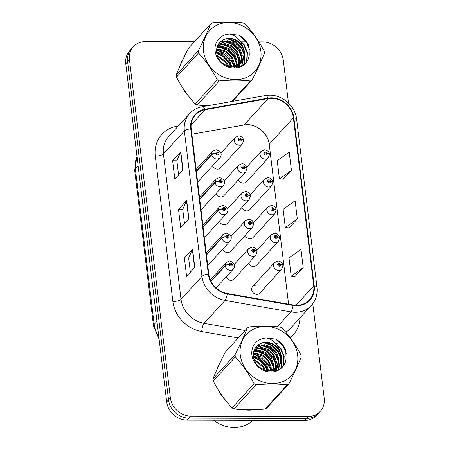 <?xml version="1.0" encoding="UTF-8"?>
<svg xmlns="http://www.w3.org/2000/svg" width="450" height="450" viewBox="0 0 450 450"><rect width="100%" height="100%" fill="white"/><g stroke="black" fill="none" stroke-linecap="round" stroke-linejoin="round"><path stroke-width="0.67" d="M216.034 193.539A4.86 4.297 42.4 0 0 220.877 196.971A4.86 4.297 42.4 0 0 223.914 195.688L245.801 171.743A4.86 4.297 -137.6 0 1 242.764 173.025A4.86 4.297 -137.6 0 1 238.179 170.167A4.86 4.297 -137.6 0 1 238.624 165.184L242.038 163.704C241.718 163.389 246.369 164.076 246.926 167.873A3.24 1.007 170.6 0 0 244.755 167.282A1.62 1.434 42.4 0 0 241.712 167.338A1.62 1.434 42.4 0 0 244.772 167.411L243.849 167.372A0.647 0.574 -137.6 0 1 243.309 167.951L243.849 167.372M219.398 221.344A4.86 4.297 42.4 0 0 224.246 224.775A4.86 4.297 42.4 0 0 227.278 223.493L249.165 199.541A4.86 4.297 -137.6 0 1 246.133 200.824A4.86 4.297 -137.6 0 1 241.543 197.966A4.86 4.297 -137.6 0 1 241.993 192.988L245.402 191.503C245.081 191.194 249.733 191.874 250.29 195.677A3.24 1.007 170.6 0 0 248.119 195.081A1.62 1.434 42.4 0 0 245.076 195.143A1.62 1.434 42.4 0 0 248.136 195.216L247.213 195.176A0.647 0.574 -137.6 0 1 246.673 195.756L247.213 195.176M222.761 249.143A4.86 4.297 42.4 0 0 227.61 252.579A4.86 4.297 42.4 0 0 230.642 251.297L252.529 227.346A4.86 4.297 -137.6 0 1 249.497 228.628A4.86 4.297 -137.6 0 1 244.907 225.771A4.86 4.297 -137.6 0 1 245.357 220.787L248.766 219.308C248.445 218.993 253.097 219.679 253.659 223.481A3.24 1.007 170.6 0 0 251.482 222.885A1.62 1.434 42.4 0 0 248.439 222.947A1.62 1.434 42.4 0 0 251.499 223.02L250.577 222.975A0.647 0.574 -137.6 0 1 249.429 223.178A0.647 0.574 -137.6 0 1 249.891 222.339A0.647 0.574 -137.6 0 1 250.571 222.924L251.482 222.885M226.125 276.947A4.86 4.297 42.4 0 0 230.974 280.378A4.86 4.297 42.4 0 0 234.006 279.101L255.893 255.15A4.86 4.297 -137.6 0 1 252.861 256.433A4.86 4.297 -137.6 0 1 248.271 253.575A4.86 4.297 -137.6 0 1 248.721 248.591L252.135 247.112C251.809 246.797 256.461 247.483 257.023 251.28A3.24 1.007 170.6 0 0 254.846 250.689A1.62 1.434 42.4 0 0 251.803 250.746A1.62 1.434 42.4 0 0 254.863 250.824L253.946 250.779A0.647 0.574 -137.6 0 1 253.406 251.359L253.946 250.779M212.67 165.735A4.86 4.297 42.4 0 0 217.513 169.172A4.86 4.297 42.4 0 0 220.551 167.889L242.438 143.938A4.86 4.297 -137.6 0 1 239.4 145.221A4.86 4.297 -137.6 0 1 234.816 142.363A4.86 4.297 -137.6 0 1 235.26 137.379L238.674 135.9C238.348 135.585 243.006 136.271 243.562 140.068A3.24 1.007 170.6 0 0 241.391 139.477A1.62 1.434 42.4 0 0 238.348 139.534A1.62 1.434 42.4 0 0 241.403 139.612L240.486 139.567A0.647 0.574 -137.6 0 1 239.333 139.764A0.647 0.574 -137.6 0 1 239.799 138.932A0.647 0.574 -137.6 0 1 240.48 139.517L241.391 139.477M241.886 207.506A4.86 4.297 42.4 0 0 246.735 210.943A4.86 4.297 42.4 0 0 249.773 209.661L271.659 185.709A4.86 4.297 -137.6 0 1 268.622 186.992A4.86 4.297 -137.6 0 1 264.037 184.134A4.86 4.297 -137.6 0 1 264.482 179.151L267.896 177.671C267.57 177.356 272.222 178.042 272.784 181.839A3.24 1.007 170.6 0 0 270.608 181.249A1.62 1.434 42.4 0 0 267.564 181.305A1.62 1.434 42.4 0 0 270.624 181.384L269.707 181.339A0.647 0.574 -137.6 0 1 268.554 181.536A0.647 0.574 -137.6 0 1 269.021 180.703A0.647 0.574 -137.6 0 1 269.702 181.288L270.608 181.249M245.25 235.311A4.86 4.297 42.4 0 0 250.099 238.742A4.86 4.297 42.4 0 0 253.136 237.459L275.023 213.514A4.86 4.297 -137.6 0 1 271.986 214.796A4.86 4.297 -137.6 0 1 267.401 211.939A4.86 4.297 -137.6 0 1 267.846 206.955L271.26 205.476C270.934 205.161 275.591 205.847 276.148 209.644A3.24 1.007 170.6 0 0 273.971 209.053A1.62 1.434 42.4 0 0 270.934 209.109A1.62 1.434 42.4 0 0 273.988 209.183L273.071 209.143A0.647 0.574 -137.6 0 1 272.531 209.722L273.071 209.143M248.619 263.115A4.86 4.297 42.4 0 0 253.463 266.546A4.86 4.297 42.4 0 0 256.5 265.264L278.387 241.312A4.86 4.297 -137.6 0 1 275.349 242.595A4.86 4.297 -137.6 0 1 270.765 239.737A4.86 4.297 -137.6 0 1 271.209 234.759L274.624 233.274C274.303 232.965 278.955 233.646 279.512 237.448A3.24 1.007 170.6 0 0 277.341 236.857A1.62 1.434 42.4 0 0 274.298 236.914A1.62 1.434 42.4 0 0 277.352 236.987L276.435 236.947A0.647 0.574 -137.6 0 1 275.895 237.527L276.435 236.947M255.724 285.227A4.86 4.297 42.4 0 0 252.686 286.509A4.86 4.297 42.4 0 0 252.242 291.493A4.86 4.297 42.4 0 0 256.826 294.351A4.86 4.297 42.4 0 0 259.864 293.068L281.751 269.117A4.86 4.297 -137.6 0 1 278.713 270.399A4.86 4.297 -137.6 0 1 274.129 267.542A4.86 4.297 -137.6 0 1 274.579 262.558L277.988 261.079C277.667 260.764 282.319 261.45 282.876 265.252A3.24 1.007 170.6 0 0 280.704 264.656A1.62 1.434 42.4 0 0 277.661 264.718A1.62 1.434 42.4 0 0 280.721 264.791L279.799 264.746A0.647 0.574 -137.6 0 1 278.646 264.949A0.647 0.574 -137.6 0 1 279.113 264.111A0.647 0.574 -137.6 0 1 279.793 264.696L280.704 264.656M238.523 179.702A4.86 4.297 42.4 0 0 243.371 183.139A4.86 4.297 42.4 0 0 246.409 181.856L268.296 157.905A4.86 4.297 -137.6 0 1 265.258 159.188A4.86 4.297 -137.6 0 1 260.674 156.33A4.86 4.297 -137.6 0 1 261.118 151.346L264.532 149.867C264.206 149.558 268.858 150.238 269.421 154.041A3.24 1.007 170.6 0 0 267.244 153.444A1.62 1.434 42.4 0 0 264.201 153.506A1.62 1.434 42.4 0 0 267.261 153.579L266.344 153.534A0.647 0.574 -137.6 0 1 265.804 154.114L266.344 153.534M201.037 209.891A4.86 4.297 42.4 0 0 201.426 209.526L223.312 185.574A4.86 4.297 -137.6 0 1 220.275 186.857A4.86 4.297 -137.6 0 1 215.173 182.481A3.24 1.007 -9.4 0 1 219.229 181.237A1.62 1.434 42.4 0 0 222.272 181.181A1.62 1.434 42.4 0 0 219.212 181.108L220.134 181.148A0.647 0.574 -137.6 0 1 221.282 180.951A0.647 0.574 -137.6 0 1 220.821 181.783A0.647 0.574 -137.6 0 1 220.14 181.204L219.229 181.237M204.401 237.696A4.86 4.297 42.4 0 0 204.789 237.33L226.676 213.379A4.86 4.297 -137.6 0 1 223.639 214.661A4.86 4.297 -137.6 0 1 218.537 210.285A3.24 1.007 -9.4 0 1 222.593 209.042A1.62 1.434 42.4 0 0 225.636 208.986A1.62 1.434 42.4 0 0 222.576 208.907L223.498 208.952A0.647 0.574 -137.6 0 1 224.646 208.755A0.647 0.574 -137.6 0 1 224.184 209.588A0.647 0.574 -137.6 0 1 223.504 209.002L222.593 209.042M207.765 265.494A4.86 4.297 42.4 0 0 208.153 265.129L230.04 241.183A4.86 4.297 -137.6 0 1 227.002 242.46A4.86 4.297 -137.6 0 1 221.901 238.089A3.24 1.007 -9.4 0 1 225.956 236.846A1.62 1.434 42.4 0 0 228.999 236.784A1.62 1.434 42.4 0 0 225.939 236.711L226.862 236.756A0.647 0.574 -137.6 0 1 228.015 236.554A0.647 0.574 -137.6 0 1 227.548 237.392A0.647 0.574 -137.6 0 1 226.868 236.807L225.956 236.846M197.674 182.087A4.86 4.297 42.4 0 0 198.056 181.721L219.943 157.77A4.86 4.297 -137.6 0 1 216.911 159.053A4.86 4.297 -137.6 0 1 211.809 154.682A3.24 1.007 -9.4 0 1 215.865 153.439A1.62 1.434 42.4 0 0 218.908 153.377A1.62 1.434 42.4 0 0 215.848 153.304L216.771 153.349A0.647 0.574 -137.6 0 1 217.918 153.146A0.647 0.574 -137.6 0 1 217.457 153.984A0.647 0.574 -137.6 0 1 216.776 153.399L215.865 153.439M183.178 59.029A31.106 27.489 42.4 0 0 179.955 66.049A31.106 27.489 42.4 0 1 183.178 59.029M182.031 86.754A31.106 27.489 42.4 0 0 188.46 95.934A31.106 27.489 42.4 0 1 182.031 86.754M219.954 362.959A31.106 27.489 42.4 0 0 216.737 369.984A31.106 27.489 42.4 0 1 219.954 362.959M218.812 390.69A31.106 27.489 42.4 0 0 225.242 399.87A31.106 27.489 42.4 0 1 218.812 390.69M243.877 409.753A31.106 27.489 42.4 0 0 248.766 410.169A31.106 27.489 42.4 0 0 253.463 409.798A31.106 27.489 42.4 0 1 248.766 410.169A31.106 27.489 42.4 0 1 243.877 409.753M293.394 117.81L313.734 285.891A20.734 18.326 -137.6 0 1 309.504 299.824A20.734 18.326 -137.6 0 1 293.124 304.988L227.289 293.49A20.734 18.326 -137.6 0 1 208.828 274.281L191.233 128.846A20.734 18.326 -137.6 0 1 195.458 114.907A20.734 18.326 -137.6 0 1 205.054 109.727L268.144 98.578A20.734 18.326 -137.6 0 1 271.502 98.291A20.734 18.326 -137.6 0 1 293.394 117.81L269.241 144.236A12.313 4.016 -6.9 0 0 269.246 144.388L288.585 304.194L269.241 144.236A20.734 18.326 42.4 0 0 247.348 124.723A20.734 18.326 42.4 0 0 245.812 124.779A20.734 18.326 42.4 0 0 243.99 125.01L191.88 134.213M271.446 97.808A21.257 18.782 42.4 0 0 268.003 98.1L204.913 109.243A21.257 18.782 42.4 0 0 190.744 128.841L208.344 274.275A21.257 18.782 42.4 0 0 227.267 293.968L293.096 305.471A21.257 18.782 42.4 0 0 314.218 285.891L293.878 117.81A21.257 18.782 42.4 0 0 271.446 97.808M194.451 41.687L145.575 41.552A19.44 17.179 42.4 0 0 133.431 46.682L129.746 50.709A19.44 17.179 42.4 0 0 125.786 63.771L166.703 401.884A19.44 17.179 42.4 0 0 187.222 420.176L304.425 420.502L306.27 418.489A19.44 17.179 42.4 0 0 318.409 413.359A19.44 17.179 42.4 0 1 306.27 418.489L189.062 418.162L306.27 418.489L308.109 416.475A19.44 17.179 42.4 0 0 320.254 411.345A19.44 17.179 42.4 0 0 324.214 398.278L312.778 303.761M166.703 401.884L168.542 399.87A19.44 17.179 42.4 0 0 189.062 418.162A19.44 17.179 42.4 0 1 168.542 399.87L127.626 61.757L168.542 399.87L170.381 397.851A19.44 17.179 42.4 0 0 190.901 416.149L308.109 416.475M131.591 48.696A19.44 17.179 42.4 0 0 127.626 61.757A19.44 17.179 42.4 0 1 131.591 48.696M295.014 276.514L303.21 267.654L300.999 249.412L289.012 257.996L291.218 276.238L295.11 276.519M283.241 179.213L291.437 170.359L289.226 152.111L277.239 160.701L279.444 178.942L283.337 179.224M289.131 227.863L297.321 219.004L295.116 200.762L283.123 209.346L285.334 227.593L289.221 227.869M233.888 65.43A31.106 27.489 42.4 0 0 228.291 58.005A31.106 27.489 42.4 0 1 233.888 65.43M223.549 53.983A31.106 27.489 42.4 0 0 216.602 50.192A31.106 27.489 42.4 0 1 223.549 53.983M270.664 369.366A31.106 27.489 42.4 0 0 265.072 361.935A31.106 27.489 42.4 0 1 270.664 369.366M260.325 357.913A31.106 27.489 42.4 0 0 253.384 354.122A31.106 27.489 42.4 0 1 260.325 357.913M288.484 103.033L283.298 60.171A19.44 17.179 42.4 0 0 262.778 41.878L258.913 41.867M246.628 41.833L240.621 41.816M237.881 41.805L232.268 41.794M229.427 41.782L227.683 41.777M226.029 41.777L223.116 41.766M221.76 41.766L220.388 41.76M133.431 46.682A19.44 17.179 42.4 0 0 129.465 59.743L170.381 397.851M183.021 170.055L174.836 179.01L172.631 160.768L180.81 151.813L183.021 170.055M194.794 267.356L186.615 276.306L184.404 258.064L192.589 249.109L194.794 267.356M188.904 218.706L180.726 227.661L178.515 209.413L186.699 200.464L188.904 218.706M178.515 209.413L182.773 209.424M184.483 223.549L182.768 209.379L186.491 200.773A5.186 1.693 -6.9 0 1 186.699 200.464M184.404 258.064L188.662 258.075M190.367 272.194L188.657 258.03L192.375 249.424A5.186 1.693 -6.9 0 1 192.589 249.109M172.631 160.768L176.884 160.779M178.594 174.898L176.878 160.734L180.602 152.123A5.186 1.693 -6.9 0 1 180.81 151.813M297.321 219.004L285.334 227.593M291.437 170.359L279.444 178.942M303.21 267.654L291.218 276.238M304.425 420.502A19.44 17.179 42.4 0 0 316.569 415.373L320.254 411.345M265.804 154.114A0.647 0.574 -137.6 0 1 265.652 152.899A0.647 0.574 -137.6 0 1 266.332 153.484L267.244 153.444M267.261 153.579A3.24 1.103 -4.4 0 1 269.471 154.451L268.296 157.905M265.759 154.114L266.332 153.484M239.957 140.147L240.486 139.567M241.403 139.612A3.24 1.103 -4.4 0 1 243.613 140.479L242.438 143.938M239.901 140.147L240.48 139.517M196.397 171.54L211.809 154.682M215.848 153.304A3.24 1.103 175.6 0 0 211.759 154.282A4.86 4.297 -137.6 0 1 212.771 151.217L196.138 169.414M196.352 171.146L211.759 154.282M203.49 51.002A30.454 26.916 42.4 0 0 235.637 79.661A30.454 26.916 42.4 0 0 260.871 51.159A30.454 26.916 42.4 0 0 228.718 22.5A30.454 26.916 42.4 0 0 203.49 51.002M231.643 101.509L250.397 80.989A34.993 30.926 42.4 0 0 252.135 79.92C257.243 69.879 261.338 60.953 264.431 53.151A34.993 30.926 42.4 0 0 264.319 52.076A34.993 30.926 42.4 0 0 264.167 51.002C258.874 40.928 252.613 31.978 245.385 24.148A34.993 30.926 42.4 0 0 243.382 23.068C233.989 21.954 223.633 21.926 212.31 22.984A34.993 30.926 42.4 0 0 210.572 24.052L188.494 48.206C183.426 58.174 179.325 67.101 176.203 74.976L198.276 50.816A34.993 30.926 42.4 0 0 198.388 51.896A34.993 30.926 42.4 0 0 198.534 52.971L176.462 77.124C181.704 87.12 187.965 96.075 195.244 103.978A34.993 30.926 42.4 0 0 197.246 105.058L207.219 105.823M195.244 103.978L217.316 79.824C212.074 69.823 205.813 60.874 198.534 52.971M217.316 79.824A34.993 30.926 42.4 0 0 219.319 80.904L197.246 105.058M250.397 80.989C241.003 79.875 230.642 79.847 219.319 80.904M176.203 74.976A34.993 30.926 42.4 0 0 176.316 76.05A34.993 30.926 42.4 0 0 176.462 77.124M228.701 66.482L226.794 62.359L217.373 55.361M227.683 66.099L226.148 63.068L217.761 56.385M231.913 67.072L229.393 59.518L223.886 54.174L216.658 52.054M231.204 67.072L228.746 60.227L223.481 55.035L216.754 52.796M234.45 66.786L234.484 63.866L231.992 56.672L226.485 51.334L219.499 49.213L216.653 49.432M233.854 66.892L233.837 64.575L231.339 57.386L225.833 52.042L218.846 49.928L216.607 50.046M236.61 66.15L237.083 61.026L234.591 53.831L229.084 48.493L222.097 46.373L217.052 47.239M236.098 66.336L236.436 61.734L233.938 54.54L228.431 49.202L221.445 47.081L216.922 47.751M238.489 65.256L239.681 58.179L237.184 50.991L231.677 45.647L224.691 43.532L217.716 45.416M238.044 65.498L239.029 58.894L236.537 51.699L231.03 46.361L224.044 44.241L217.536 45.833M240.12 64.131L241.031 62.522L242.28 55.339L239.782 48.144L234.276 42.806L227.289 40.686L218.362 44.241M239.732 64.429L240.384 63.231L241.627 56.047L239.136 48.859L233.629 43.515L226.643 41.4L218.216 44.438M230.811 67.056L231.953 67.067L241.532 62.809L243.63 59.676L244.879 52.498L242.381 45.298C236.694 38.469 230.203 36.714 222.907 40.044L222.604 40.224C218.312 42.767 216.326 46.654 216.641 51.879C217.603 70.166 247.961 72.866 249.289 54.692L248.996 46.074C246.932 41.271 243.551 37.637 238.86 35.184L229.753 34.093A18.107 16.003 42.4 0 0 215.123 51.036A18.107 16.003 42.4 0 0 232.425 67.972A18.107 16.003 42.4 0 0 249.289 54.692M241.2 63.157L242.983 60.39L244.226 53.207C243.754 42.705 230.659 35.061 222.907 40.044M236.227 67.297L236.453 66.662M237.521 66.971L238.269 65.706M237.212 67.151L237.836 65.964M237.33 67.129L239.844 64.53M238.601 65.998L239.473 64.839M234.163 67.416L241.532 62.809M229.753 34.093C235.575 35.432 239.782 39.167 242.381 45.298M252.135 79.92L232.549 101.351M198.276 50.816C203.349 40.849 207.444 31.927 210.572 24.052M230.743 67.039L228.392 62.235L223.403 56.863L216.872 53.477M233.888 66.144L230.991 59.389L224.792 53.156L216.765 50.023M236.976 67.191L236.942 66.437M236.914 66.032L236.829 65.256M236.486 63.304L233.584 56.548L227.391 50.316L219.364 47.177M217.671 47.008L217.125 46.986M239.49 66.555L239.58 64.884M239.574 64.547L239.428 62.415M239.085 60.458L236.183 53.708L229.984 47.475L221.963 44.336M220.264 44.167L218.52 44.162M241.819 65.531L242.173 62.044M242.173 61.836L242.027 59.569M241.684 57.617L238.781 50.861L232.583 44.629L224.561 41.496M222.862 41.321L220.899 41.333M244.102 63.99L244.626 56.728M244.282 54.776L241.38 48.021L235.181 41.788L227.154 38.649M246.679 61.217L247.089 52.993L243.979 45.18L239.445 40.168M249.683 50.108L246.578 42.334L238.86 35.184M231.193 67.072L228.713 61.881L223.549 56.374L216.782 52.999M237.302 66.994L237.279 66.268M237.251 65.886L237.032 64.058M236.407 61.447L233.91 56.194L228.324 50.383L221.034 47.076M218.717 46.704L217.237 46.631M239.788 66.448L239.901 64.479M239.901 64.153L239.631 61.211M239.001 58.601L236.509 53.348L230.923 47.537L223.633 44.235M221.316 43.864L218.947 43.802M242.1 65.374L242.499 61.605M242.499 61.312L242.229 58.371M241.599 55.761L239.107 50.507L233.522 44.696L226.232 41.389M223.909 41.017L221.389 40.967M244.395 63.742L244.828 55.53M244.198 52.92L241.706 47.666L236.121 41.856L228.831 38.548M247.067 60.643L247.393 52.515L244.299 44.82L237.87 38.436M213.593 420.249A32.4 28.631 42.4 0 0 234.18 427.5A32.4 28.631 42.4 0 0 253.029 420.356M240.266 354.938A30.454 26.916 42.4 0 0 272.419 383.597A30.454 26.916 42.4 0 0 297.652 355.095A30.454 26.916 42.4 0 0 265.5 326.436A30.454 26.916 42.4 0 0 240.266 354.938M288.917 383.85C294.019 373.809 298.119 364.888 301.207 357.086A34.993 30.926 42.4 0 0 301.095 356.012A34.993 30.926 42.4 0 0 300.949 354.932C295.65 344.863 289.389 335.914 282.167 328.084A34.993 30.926 42.4 0 0 280.164 327.004C270.771 325.89 260.415 325.862 249.092 326.914A34.993 30.926 42.4 0 0 247.348 327.988L225.276 352.142C220.202 362.109 216.107 371.031 212.979 378.906L235.058 354.752A34.993 30.926 42.4 0 0 235.17 355.826A34.993 30.926 42.4 0 0 235.316 356.906L213.244 381.06C218.486 391.056 224.747 400.005 232.026 407.914A34.993 30.926 42.4 0 0 234.023 408.994C243.366 410.108 253.727 410.136 265.101 409.078A34.993 30.926 42.4 0 0 266.839 408.009L288.917 383.85A34.993 30.926 42.4 0 1 287.173 384.924C277.779 383.811 267.424 383.782 256.101 384.84L234.023 408.994M232.026 407.914L254.098 383.754C248.856 373.759 242.595 364.809 235.316 356.906M254.098 383.754A34.993 30.926 42.4 0 0 256.101 384.84M212.979 378.906A34.993 30.926 42.4 0 0 213.092 379.98A34.993 30.926 42.4 0 0 213.244 381.06M265.477 370.412L263.576 366.294L254.154 359.291M264.459 370.029L262.924 367.003L254.537 360.321M268.695 371.002L266.175 363.448L260.668 358.11L253.44 355.984M253.564 356.934L260.325 360.309L265.494 365.811L267.969 371.002L265.523 364.162L260.263 358.971L253.53 356.726M271.226 370.716L271.266 367.802L268.768 360.608L263.261 355.269L256.275 353.149L253.434 353.368M270.636 370.828L270.613 368.511L268.121 361.316L262.614 355.978L255.628 353.858L253.389 353.976M273.392 370.086L273.864 364.956L271.367 357.767L265.86 352.423L258.874 350.308L253.834 351.169M272.88 370.271L273.212 365.67L270.72 358.476L265.213 353.137L258.227 351.017L253.704 351.686M275.265 369.186L276.463 362.115L273.966 354.921L268.459 349.582L261.472 347.462L254.492 349.352M274.821 369.433L275.811 362.824L273.319 355.635L267.812 350.291L260.826 348.176L254.312 349.768M276.902 368.066L277.813 366.452L279.056 359.274L276.564 352.08L271.058 346.742L264.071 344.621L255.139 348.176M276.514 368.364L277.166 367.166L278.409 359.983L275.912 352.789L270.405 347.451L263.419 345.33L254.998 348.368M267.593 370.991L268.734 371.002L278.308 366.739L280.412 363.611L281.655 356.428L279.157 349.228C273.471 342.399 266.979 340.65 259.684 343.974L259.386 344.154C255.088 346.702 253.102 350.584 253.423 355.809C254.385 374.096 284.738 376.796 286.065 358.627L285.773 350.01C283.708 345.201 280.333 341.572 275.642 339.12L266.535 338.029A18.107 16.003 42.4 0 0 251.904 354.966A18.107 16.003 42.4 0 0 269.201 371.908A18.107 16.003 42.4 0 0 286.065 358.627M277.976 367.093L279.759 364.32L281.008 357.142C280.536 346.641 267.441 338.996 259.684 343.974M273.009 371.233L273.234 370.592M274.303 370.907L275.051 369.636M273.994 371.081L274.618 369.9M274.106 371.064L276.626 368.466M275.377 369.934L276.249 368.775M270.945 371.346L278.308 366.739M266.535 338.029C272.357 339.368 276.564 343.103 279.157 349.228M265.101 409.078L287.173 384.924M235.058 354.752C240.126 344.784 244.226 335.863 247.348 327.988M267.519 370.974L265.168 366.165L260.184 360.799L253.654 357.412M270.669 370.08L267.767 363.324L261.568 357.092L253.547 353.953M273.757 371.126L273.724 370.373M273.696 369.962L273.611 369.191M273.268 367.234L270.366 360.484L264.167 354.251L256.146 351.113M254.447 350.944L253.907 350.921M276.272 370.491L276.356 368.82M276.356 368.483L276.21 366.345M275.867 364.393L272.964 357.637L266.766 351.405L258.744 348.272M257.046 348.098L255.296 348.092M278.601 369.461L278.955 365.974M278.955 365.771L278.809 363.504M278.46 361.553L275.563 354.797L269.364 348.564L261.338 345.426M259.644 345.257L257.681 345.262M280.879 367.92L281.407 360.664M281.059 358.706L278.162 351.956L271.963 345.724L263.936 342.585M283.461 365.152L283.871 356.923L280.755 349.11L276.227 344.104M286.459 354.043L283.354 346.269L275.642 339.12M274.084 370.929L274.056 370.204M274.033 369.816L273.814 367.988M273.184 365.377L270.692 360.124L265.106 354.313L257.816 351.011M255.493 350.64L254.019 350.561M276.57 370.384L276.683 368.415M276.683 368.083L276.412 365.147M275.782 362.537L273.291 357.283L267.705 351.473L260.415 348.165M258.092 347.794L255.729 347.732M278.882 369.304L279.281 365.541M279.276 365.243L279.006 362.306M278.381 359.696L275.884 354.442L270.298 348.632L263.014 345.324M260.691 344.953L258.171 344.897M281.177 367.673L281.604 359.46M280.98 356.85L278.483 351.596L272.897 345.786L265.607 342.484M283.843 364.579L284.175 356.451L281.081 348.756L274.652 342.371M269.173 181.918L269.707 181.339M270.624 181.384A3.24 1.103 -4.4 0 1 272.835 182.25L271.659 185.709M269.123 181.918L269.702 181.288M272.531 209.722A0.647 0.574 -137.6 0 1 272.385 208.507A0.647 0.574 -137.6 0 1 273.066 209.087L273.971 209.053M273.988 209.183A3.24 1.103 -4.4 0 1 276.199 210.054L275.023 213.514M272.486 209.722L273.066 209.087M275.895 237.527A0.647 0.574 -137.6 0 1 275.749 236.306A0.647 0.574 -137.6 0 1 276.429 236.891L277.341 236.857M277.352 236.987A3.24 1.103 -4.4 0 1 279.562 237.859L278.387 241.312M275.85 237.521L276.429 236.891M279.27 265.326L279.799 264.746M280.721 264.791A3.24 1.103 -4.4 0 1 282.926 265.657L281.751 269.117M279.214 265.326L279.793 264.696M199.761 199.344L215.173 182.481M219.212 181.108A3.24 1.103 175.6 0 0 215.123 182.087A4.86 4.297 -137.6 0 1 216.135 179.016L199.502 197.218M199.716 198.945L215.123 182.087M203.124 227.149L218.537 210.285M222.576 208.907A3.24 1.103 175.6 0 0 218.492 209.886A4.86 4.297 -137.6 0 1 219.499 206.82L202.871 225.017M203.079 226.749L218.492 209.886M206.494 254.953L221.901 238.089M225.939 236.711A3.24 1.103 175.6 0 0 221.856 237.69A4.86 4.297 -137.6 0 1 222.862 234.624L206.235 252.821M206.443 254.554L221.856 237.69M211.061 281.436L225.264 265.888A3.24 1.007 -9.4 0 1 229.32 264.645A1.62 1.434 42.4 0 0 232.363 264.589A1.62 1.434 42.4 0 0 229.309 264.516L230.226 264.555A0.647 0.574 -137.6 0 1 231.379 264.358A0.647 0.574 -137.6 0 1 230.912 265.196A0.647 0.574 -137.6 0 1 230.231 264.611L229.32 264.645M229.309 264.516A3.24 1.103 175.6 0 0 225.219 265.494A4.86 4.297 -137.6 0 1 226.226 262.429L210.319 279.838M210.915 281.143L225.219 265.494M243.309 167.951A0.647 0.574 -137.6 0 1 243.163 166.736A0.647 0.574 -137.6 0 1 243.844 167.316L244.755 167.282M244.772 167.411A3.24 1.103 -4.4 0 1 246.977 168.283L245.801 171.743M243.264 167.951L243.844 167.316M246.673 195.756A0.647 0.574 -137.6 0 1 246.527 194.535A0.647 0.574 -137.6 0 1 247.208 195.12L248.119 195.081M248.136 195.216A3.24 1.103 -4.4 0 1 250.341 196.088L249.165 199.541M246.634 195.75L247.208 195.12M250.048 223.554L250.577 222.975M251.499 223.02A3.24 1.103 -4.4 0 1 253.704 223.886L252.529 227.346M249.998 223.554L250.571 222.924M253.406 251.359A0.647 0.574 -137.6 0 1 253.254 250.144A0.647 0.574 -137.6 0 1 253.935 250.729L254.846 250.689M254.863 250.824A3.24 1.103 -4.4 0 1 257.068 251.691L255.893 255.15M253.361 251.359L253.935 250.729M299.964 317.947A32.4 28.631 -137.6 0 1 290.194 337.764M280.581 342.568A32.4 28.631 -137.6 0 1 276.097 343.389M285.756 332.179A25.92 22.905 42.4 0 0 290.424 328.387L311.366 305.471A25.92 22.905 -137.6 0 1 290.891 311.929L225.062 300.426A25.92 22.905 -137.6 0 1 201.982 276.412L184.382 130.978A6.48 2.115 -6.9 0 1 190.744 128.841M314.218 285.891A6.48 2.115 -6.9 0 1 316.98 287.257L296.64 119.177C295.38 106.245 282.662 94.916 269.702 95.181L265.41 95.546A6.48 2.509 80 0 1 268.003 98.1M208.344 274.275A6.48 2.115 173.1 0 0 201.982 276.412L181.035 299.334A25.92 22.905 42.4 0 0 204.114 323.348L245.053 330.497M227.267 293.968A6.48 1.772 99.9 0 1 225.062 300.426L204.114 323.348A6.48 1.772 -80.1 0 0 201.735 331.571A32.4 28.631 -137.6 0 1 172.884 301.556L155.289 156.122A32.4 28.631 -137.6 0 1 176.884 126.248L178.301 125.994M265.41 95.546L202.32 106.689A6.48 2.509 80 0 1 204.913 109.243M155.289 156.122A6.48 2.115 -6.9 0 0 163.44 153.9L184.382 130.978A25.92 22.905 -137.6 0 1 189.669 113.563L168.722 136.479A25.92 22.905 42.4 0 0 163.44 153.9L181.035 299.334A6.48 2.115 -6.9 0 1 172.884 301.556M293.096 305.471A6.48 1.772 99.9 0 1 290.891 311.929L277.38 326.711M296.64 119.177A6.48 2.115 173.1 0 0 293.878 117.81M270.658 343.457A32.4 28.631 -137.6 0 1 267.564 343.069M238.247 337.95L201.735 331.571M129.465 59.743L125.786 63.771M190.901 416.149L187.222 420.176M176.884 126.248A6.48 2.509 -100 0 0 177.204 127.198M313.734 285.891L296.004 305.286M268.144 98.578L243.99 125.01M205.054 109.727L191.154 124.931M188.691 218.942L186.491 200.773M182.801 170.297L180.602 152.123M194.574 267.593L192.375 249.424M137.036 156.724A25.92 22.905 42.4 0 0 135.332 168.66L138.111 165.623M159.12 339.233L153.518 325.952L134.674 170.252A12.96 4.23 -6.9 0 1 135.332 168.66L154.176 324.36L156.954 321.322M153.518 325.952A12.96 4.23 -6.9 0 1 154.176 324.36A25.92 22.905 42.4 0 0 158.766 336.313M216.084 287.938L233.404 268.982A4.86 4.297 -137.6 0 1 230.366 270.264A4.86 4.297 -137.6 0 1 225.264 265.888M202.32 106.689C197.28 107.617 193.061 109.907 189.669 113.563M311.366 305.471C315.849 300.375 317.723 294.306 316.98 287.257M269.246 144.388C268.627 133.864 255.757 123.323 245.812 124.779M134.674 170.252L137.008 156.499M246.729 167.091L261.118 151.346M220.877 153.124L235.26 137.379M219.943 157.77C222.424 154.176 221.169 151.498 216.186 149.732L212.771 151.217M238.281 66.364L238.933 65.649M275.062 370.294L275.709 369.585M250.093 194.895L264.482 179.151M253.463 222.699L267.846 206.955M256.826 250.498L271.209 234.759M252.686 286.509L274.579 262.558M223.312 185.574C225.787 181.98 224.533 179.297 219.549 177.536L216.135 179.016M226.676 213.379C229.151 209.779 227.897 207.101 222.913 205.341L219.499 206.82M230.04 241.183C232.515 237.583 231.261 234.906 226.277 233.139L222.862 234.624M233.404 268.982C235.879 265.387 234.624 262.704 229.641 260.944L226.226 262.429M224.241 180.928L238.624 165.184M227.604 208.727L241.993 192.988M230.968 236.531L245.357 220.787M234.332 264.336L248.721 248.591"/></g></svg>

